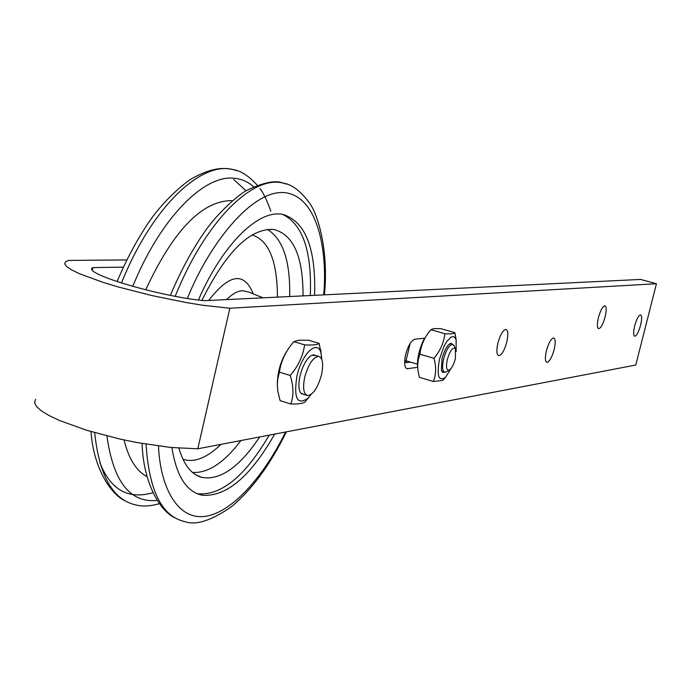 <?xml version="1.0" encoding="UTF-8"?>
<svg xmlns="http://www.w3.org/2000/svg" width="691" height="691" viewBox="0 0 691 691"><rect width="100%" height="100%" fill="white"/><g stroke="black" fill="none" stroke-linecap="round" stroke-linejoin="round"><path stroke-width="1.04" d="M506.814 341.993C504.361 350.639 501.649 355.191 498.677 355.666C496.57 354.604 496.311 350.423 497.9 343.116C500.37 334.427 503.083 329.866 506.045 329.426C508.153 330.523 508.412 334.712 506.814 341.993M554.147 349.62C551.867 357.636 549.431 361.885 546.849 362.36C545.044 361.402 544.897 357.523 546.408 350.743C548.697 342.684 551.133 338.426 553.707 337.985C555.512 338.97 555.659 342.848 554.147 349.62M605.126 316.927C603.018 324.347 600.85 328.268 598.613 328.709C597.024 327.793 596.964 324.105 598.423 317.635C600.539 310.19 602.716 306.26 604.945 305.845C606.534 306.787 606.594 310.484 605.126 316.927M640.6 325.176C638.622 332.138 636.644 335.826 634.666 336.258C633.276 335.42 633.276 331.974 634.675 325.927C636.661 318.94 638.639 315.243 640.609 314.828C641.999 315.692 641.999 319.138 640.6 325.176M417.666 367.327L407.068 368.735C404.408 367.508 403.924 362.835 405.617 354.716C408.131 345.655 411.205 340.49 414.842 339.229L424.991 338.132M126.816 259.928L68.703 260.421L65.576 261.69L64.652 263.824L66.725 266.614L71.804 269.991L79.785 273.852L103.477 282.507L118.429 287.015L152.037 295.601L186.579 302.623L202.688 305.241L229.853 308.246L656.45 283.725L640.583 279.432L204.406 300.689C159.535 296.603 80.951 273.1 92.793 267.633L92.387 269.732M35.707 399.329L34.55 402.542L36.373 406.377L41.192 410.73L48.906 415.464L59.305 420.422L86.807 430.329L120.053 439.087L137.397 442.629L170.513 447.448L197.816 448.796L635.763 365.047L656.45 283.725M92.853 267.59L123.378 267.132M197.816 448.796L229.853 308.246M446.654 371.689L444.745 372.268C442.344 371.136 441.972 366.722 443.605 359.026C446.256 349.706 449.28 344.818 452.665 344.36L454.35 346.329M455.404 358.534C453.806 364.494 451.776 368.329 449.323 370.03C446.472 370.704 445.79 367.249 447.284 359.657C450.005 350.674 452.717 346.977 455.421 348.566L455.404 358.534M404.684 360.417L406.006 360.814L410.186 343.384M406.006 360.814L406.291 362.663L404.598 362.162M410.48 362.101L406.291 362.663M444.754 372.268L442.715 372.38L441.376 370.281L442.024 358.672L442.698 356.185L445.436 349.309L448.122 345.189L450.8 343.28L452.933 344.438M456.198 351.494L456.086 339.886L455.464 338.322L453.65 336.629L451.214 336.983L446.939 341.268L444.071 346.226L439.536 359.009C436.531 375.74 438.509 381.847 445.462 377.329L451.327 368.104M456.328 340.853L454.851 332.682C454.186 333.779 450.852 334.133 444.857 333.736C443.881 342.641 440.253 350.847 433.957 358.335C436.366 366.878 436.151 374.591 433.309 381.492L442.845 380.404L444.607 378.34M433.309 381.492L419.377 377.321L418.012 370.955L417.649 365.064L418.331 359.45L419.912 354.198C420.949 345.241 424.594 337.061 430.856 329.676L433.965 328.596L440.996 328.674L454.851 332.682M417.589 367.344C417.027 358.05 419.342 348.333 424.533 338.184M419.912 354.198L433.957 358.335M430.856 329.676L444.857 333.736M304.74 377.131C308.523 363.881 313.213 356.971 318.81 356.418C322.749 358.128 323.647 364.269 321.496 374.85C317.765 387.997 313.083 394.889 307.46 395.528C303.522 393.896 302.623 387.772 304.74 377.131M304.083 394.483L300.637 392.911C298.529 389.474 298.339 383.755 300.067 375.766C302.805 365.375 306.631 358.551 311.546 355.286L315.994 355.571M321.807 359.57L321.021 353.291C317.851 338.711 301.803 353.559 296.914 376.189C293.554 398.266 297.242 405.608 307.987 398.215L311.131 394.397M321.669 357.1L319.156 343.401C317.558 344.826 312.712 345.319 304.619 344.869C303.047 355.951 298.253 366.152 290.229 375.472C293.606 386.027 293.805 395.528 290.833 403.985C298.218 404.149 302.934 403.501 304.981 402.032L309.179 396.919M277.324 385.302C277.298 371.499 281.194 359.026 288.993 347.884M290.833 403.985L280.097 400.642L277.894 391.616L277.324 385.302L277.713 379.238L279.389 372.155C281.047 360.987 285.858 350.812 293.813 341.639L298.806 340.205L308.488 340.214L319.156 343.401M279.389 372.155L290.229 375.472M293.813 341.639L304.619 344.869M277.437 297.13C277.29 260.973 268.825 240.243 252.06 234.949M232.357 200.787L230.449 200.623C201.124 201.625 172.88 231.364 145.697 289.831M124.06 439.96C128.69 458.859 136.403 471.115 147.2 476.738M196.788 493.529L197.885 493.771C221.448 495.672 245.21 476.125 269.188 435.149M274.707 434.095C250.444 476.643 226.294 497.019 202.256 495.222C186.544 491.957 176.43 476.082 171.912 447.587M259.686 436.962C239.475 467.185 220.153 480.66 201.72 477.377C191.277 474.475 183.694 464.749 178.96 448.191M198.403 299.998C223.253 242.852 259.678 208.345 283.655 214.642C305.716 222.148 316.02 249.045 314.586 295.325M310.311 295.532C311.978 251.369 302.779 224.342 282.723 214.452M201.893 300.421C226.121 251.774 250.038 228.116 273.653 229.447C293.355 234.379 303.15 256.525 303.038 295.886M182.908 459.187C193.955 463.048 206.644 458.107 220.99 444.365M406.178 368.277L407.75 368.752M106.915 435.952C113.333 481.739 130.072 503.221 157.159 500.388M135.868 504.94C112.97 499.921 99.236 475.823 94.658 432.652C99.236 475.823 112.979 499.921 135.877 504.948C142.225 506.693 150.059 506.278 159.379 503.704M184.955 521.636C161.979 516.635 149.014 490.809 146.051 444.149C149.014 490.809 161.979 516.635 184.963 521.636C195.899 525.575 211.377 520.617 231.381 506.753C251.852 489.755 270.172 464.793 286.35 431.866M99.867 462.633C110.5 489.833 128.206 499.843 152.979 492.683M285.547 432.022C266.804 470.796 235.035 511.349 206.143 516.212C177.224 521.1 160.079 486.283 158.489 446.023M289.659 296.534C290.436 261.405 283.016 239.017 267.382 229.369M248.285 291.93L242.584 290.695C237.609 290.937 232.288 293.917 226.613 299.609M208.673 300.481C229.386 273.671 244.251 271.485 253.277 293.925M253.787 186.838C247.957 181.69 241.289 178.814 233.783 178.218C203.525 174.849 160.07 218.892 132.767 286.411M236.737 170.625L233.161 169.615C201.029 160.701 151.614 207.576 121.443 283.051C151.614 207.576 201.029 160.701 233.161 169.615L236.702 170.617M170.357 295.351C180.161 272.133 191.165 251.567 203.353 233.662C218.201 211.532 241.133 192.78 247.24 190.163C263.824 182.303 275.804 179.962 283.163 183.132L283.163 183.132C252.785 174.745 205.357 221.241 175.194 296.292C205.357 221.241 252.785 174.745 283.172 183.132L286.532 184.082M192.495 472.445C207.974 473.37 224.126 462.737 240.96 440.547M246.074 190.854L233.601 179.418M187.434 298.426C207.671 246.903 251.187 189.049 284.968 192.659C318.413 196.78 327.594 252.111 323.708 294.876M92.793 267.633L92.344 269.671M444.468 372.19L441.825 371.404M417.416 364.157L406.014 360.771M449.323 370.03L446.187 371.983M452.665 344.36L450.005 343.582M455.421 348.566L453.797 345.163M456.086 339.886L455.421 335.049M445.462 377.329L442.845 380.404M313.153 354.716L318.81 356.418M301.224 393.602L306.839 395.33M307.987 398.215L304.981 402.032M321.021 353.291L320.719 349.551M174.538 517.663C159.578 510.623 143.184 482.223 142.096 443.475M124.89 500.759C110.81 494.22 93.492 468.083 90.996 431.59M248.7 292.094L263.055 297.83M202.256 495.222L197.885 493.771M195.423 474.605L201.72 477.377M270.889 211.17C266.493 199.302 262.83 191.787 259.911 188.634M257.406 185.361C248.829 175.92 240.744 170.668 233.161 169.615C224.186 167.645 213.243 167.127 193.592 177.647C185.473 181.707 163.352 200.666 148.867 222.191C137.034 239.622 126.427 259.427 117.055 281.626M324.433 294.841C328.925 250.367 317.748 213.908 309.421 202.86C300.421 190.811 291.671 184.238 283.172 183.132"/></g></svg>
